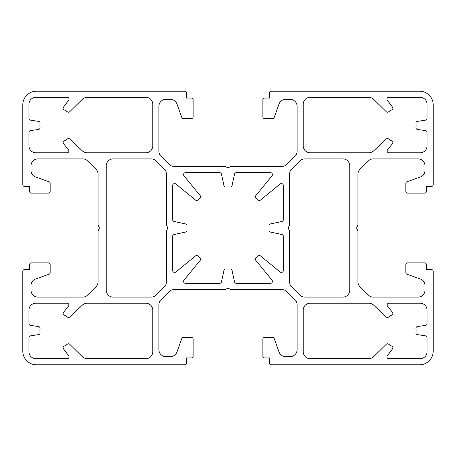 <?xml version="1.0" encoding="UTF-8"?>
<svg xmlns="http://www.w3.org/2000/svg" width="456" height="456" viewBox="0 0 456 456"><rect width="100%" height="100%" fill="white"/><g stroke="black" fill="none" stroke-linecap="round" stroke-linejoin="round"><path stroke-width="0.34" stroke-dasharray="2.28 1.71" d="M415.957 328.269A1.71 1.71 0 0 1 417.411 326.576L425.59 325.345A1.71 1.71 0 0 0 427.044 323.657L427.044 310.08A6.84 6.84 0 0 0 420.204 303.24L388.82 303.24A1.71 1.71 0 0 0 387.469 305.999L392.502 312.457A1.71 1.71 0 0 1 391.864 315.062A17.1 17.1 0 0 0 388.512 317.097A1.71 1.71 0 0 1 386.289 316.994L373.612 305.092A6.84 6.84 0 0 0 368.932 303.24L310.08 303.24A6.84 6.84 0 0 0 303.24 310.08L303.24 351.804A6.84 6.84 0 0 0 310.08 358.644L368.841 358.644A6.84 6.84 0 0 0 373.635 356.683L386.289 344.257A1.71 1.71 0 0 1 388.535 344.126A17.1 17.1 0 0 0 391.921 346.167A1.71 1.71 0 0 1 392.593 348.732L387.315 355.925A1.71 1.71 0 0 0 388.694 358.644L420.204 358.644A6.84 6.84 0 0 0 427.044 351.804L427.044 337.543A1.71 1.71 0 0 0 425.59 335.855L417.411 334.624A1.71 1.71 0 0 1 415.969 332.72A17.1 17.1 0 0 0 415.969 328.48A1.71 1.71 0 0 1 415.957 328.269M260.393 255.827A1.71 1.71 0 0 0 258.102 255.941L255.941 258.102A1.71 1.71 0 0 0 255.827 260.393L271.993 280.109A2.052 2.052 0 0 1 270.408 283.404L236.499 283.404A2.052 2.052 0 0 1 234.492 281.779L232.053 270.391A1.71 1.71 0 0 0 230.377 269.04L225.623 269.04A1.71 1.71 0 0 0 223.947 270.391L221.508 281.779A2.052 2.052 0 0 1 219.501 283.404L185.592 283.404A2.052 2.052 0 0 1 184.007 280.109L200.173 260.393A1.71 1.71 0 0 0 200.059 258.102L197.898 255.941A1.71 1.71 0 0 0 195.607 255.827L175.891 271.993A2.052 2.052 0 0 1 172.596 270.408L172.596 236.499A2.052 2.052 0 0 1 174.22 234.492L185.609 232.053A1.71 1.71 0 0 0 186.96 230.377L186.96 225.623A1.71 1.71 0 0 0 185.609 223.947L174.22 221.508A2.052 2.052 0 0 1 172.596 219.501L172.596 185.592A2.052 2.052 0 0 1 175.891 184.007L195.607 200.173A1.71 1.71 0 0 0 197.898 200.059L200.059 197.898A1.71 1.71 0 0 0 200.173 195.607L184.007 175.891A2.052 2.052 0 0 1 185.592 172.596L219.501 172.596A2.052 2.052 0 0 1 221.508 174.22L223.947 185.609A1.71 1.71 0 0 0 225.623 186.96L230.377 186.96A1.71 1.71 0 0 0 232.053 185.609L234.492 174.22A2.052 2.052 0 0 1 236.499 172.596L270.408 172.596A2.052 2.052 0 0 1 271.993 175.891L255.827 195.607A1.71 1.71 0 0 0 255.941 197.898L258.102 200.059A1.71 1.71 0 0 0 260.393 200.173L280.109 184.007A2.052 2.052 0 0 1 283.404 185.592L283.404 219.501A2.052 2.052 0 0 1 281.779 221.508L270.391 223.947A1.71 1.71 0 0 0 269.04 225.623L269.04 230.377A1.71 1.71 0 0 0 270.391 232.053L281.779 234.492A2.052 2.052 0 0 1 283.404 236.499L283.404 270.408A2.052 2.052 0 0 1 280.109 271.993L260.393 255.827M40.031 328.48A1.71 1.71 0 0 0 38.589 326.576L30.409 325.345A1.71 1.71 0 0 1 28.956 323.657L28.956 310.08A6.84 6.84 0 0 1 35.796 303.24L67.18 303.24A1.71 1.71 0 0 1 68.531 305.999L63.498 312.457A1.71 1.71 0 0 0 64.136 315.062A17.1 17.1 0 0 1 67.488 317.097A1.71 1.71 0 0 0 69.711 316.994L82.388 305.092A6.84 6.84 0 0 1 87.067 303.24L145.92 303.24A6.84 6.84 0 0 1 152.76 310.08L152.76 351.804A6.84 6.84 0 0 1 145.92 358.644L87.159 358.644A6.84 6.84 0 0 1 82.365 356.683L69.711 344.257A1.71 1.71 0 0 0 67.465 344.126A17.1 17.1 0 0 1 64.079 346.167A1.71 1.71 0 0 0 63.407 348.732L68.685 355.925A1.71 1.71 0 0 1 67.306 358.644L35.796 358.644A6.84 6.84 0 0 1 28.956 351.804L28.956 337.543A1.71 1.71 0 0 1 30.409 335.855L38.589 334.624A1.71 1.71 0 0 0 40.031 332.72A17.1 17.1 0 0 1 40.031 328.48M415.969 127.52A1.71 1.71 0 0 0 417.411 129.424L425.59 130.655A1.71 1.71 0 0 1 427.044 132.343L427.044 145.92A6.84 6.84 0 0 1 420.204 152.76L388.82 152.76A1.71 1.71 0 0 1 387.469 150.001L392.502 143.543A1.71 1.71 0 0 0 391.864 140.938A17.1 17.1 0 0 1 388.512 138.903A1.71 1.71 0 0 0 386.289 139.006L373.612 150.907A6.84 6.84 0 0 1 368.932 152.76L310.08 152.76A6.84 6.84 0 0 1 303.24 145.92L303.24 104.196A6.84 6.84 0 0 1 310.08 97.356L368.841 97.356A6.84 6.84 0 0 1 373.635 99.317L386.289 111.743A1.71 1.71 0 0 0 388.535 111.874A17.1 17.1 0 0 1 391.921 109.833A1.71 1.71 0 0 0 392.593 107.268L387.315 100.075A1.71 1.71 0 0 1 388.694 97.356L420.204 97.356A6.84 6.84 0 0 1 427.044 104.196L427.044 118.457A1.71 1.71 0 0 1 425.59 120.145L417.411 121.376A1.71 1.71 0 0 0 415.969 123.28A17.1 17.1 0 0 1 415.969 127.52M40.042 127.731A1.71 1.71 0 0 1 38.589 129.424L30.409 130.655A1.71 1.71 0 0 0 28.956 132.343L28.956 145.92A6.84 6.84 0 0 0 35.796 152.76L67.18 152.76A1.71 1.71 0 0 0 68.531 150.001L63.498 143.543A1.71 1.71 0 0 1 64.136 140.938A17.1 17.1 0 0 0 67.488 138.903A1.71 1.71 0 0 1 69.711 139.006L82.388 150.907A6.84 6.84 0 0 0 87.067 152.76L145.92 152.76A6.84 6.84 0 0 0 152.76 145.92L152.76 104.196A6.84 6.84 0 0 0 145.92 97.356L87.159 97.356A6.84 6.84 0 0 0 82.365 99.317L69.711 111.743A1.71 1.71 0 0 1 67.465 111.874A17.1 17.1 0 0 0 64.079 109.833A1.71 1.71 0 0 1 63.407 107.268L68.685 100.075A1.71 1.71 0 0 0 67.306 97.356L35.796 97.356A6.84 6.84 0 0 0 28.956 104.196L28.956 118.457A1.71 1.71 0 0 0 30.409 120.145L38.589 121.376A1.71 1.71 0 0 1 40.031 123.28A17.1 17.1 0 0 0 40.031 127.52A1.71 1.71 0 0 1 40.042 127.731M184.737 91.2L36.48 91.2A13.68 13.68 0 0 0 22.8 104.88L22.8 184.737A1.71 1.71 0 0 0 24.51 186.447L29.64 186.447L29.64 191.406A1.71 1.71 0 0 0 31.35 193.116L48.45 193.116A1.71 1.71 0 0 0 50.16 191.406L50.16 183.375A1.71 1.71 0 0 0 49.026 181.767L35.545 176.951A6.84 6.84 0 0 1 31.008 170.51L31.008 165.756A6.84 6.84 0 0 1 37.848 158.916L82.844 158.916A6.84 6.84 0 0 1 87.683 160.917L96.039 169.273A6.84 6.84 0 0 1 98.04 174.112L98.04 224.557A1.71 1.71 0 0 0 98.188 225.253L99.408 228L98.188 230.747A1.71 1.71 0 0 0 98.04 231.443L98.04 281.888A6.84 6.84 0 0 1 96.039 286.727L87.683 295.083A6.84 6.84 0 0 1 82.844 297.084L37.848 297.084A6.84 6.84 0 0 1 31.008 290.244L31.008 285.49A6.84 6.84 0 0 1 35.545 279.049L49.026 274.233A1.71 1.71 0 0 0 50.16 272.625L50.16 264.594A1.71 1.71 0 0 0 48.45 262.884L31.35 262.884A1.71 1.71 0 0 0 29.64 264.594L29.64 269.553L24.51 269.553A1.71 1.71 0 0 0 22.8 271.263L22.8 351.12A13.68 13.68 0 0 0 36.48 364.8L184.737 364.8A1.71 1.71 0 0 0 186.447 363.09L186.447 357.96L191.406 357.96A1.71 1.71 0 0 0 193.116 356.25L193.116 339.15A1.71 1.71 0 0 0 191.406 337.44L183.375 337.44A1.71 1.71 0 0 0 181.767 338.574L176.951 352.055A6.84 6.84 0 0 1 170.51 356.592L165.756 356.592A6.84 6.84 0 0 1 158.916 349.752L158.916 304.756A6.84 6.84 0 0 1 160.917 299.917L169.273 291.561A6.84 6.84 0 0 1 174.112 289.56L224.557 289.56A1.71 1.71 0 0 0 225.253 289.412L228 288.192L230.747 289.412A1.71 1.71 0 0 0 231.443 289.56L281.888 289.56A6.84 6.84 0 0 1 286.727 291.561L295.083 299.917A6.84 6.84 0 0 1 297.084 304.756L297.084 349.752A6.84 6.84 0 0 1 290.244 356.592L285.49 356.592A6.84 6.84 0 0 1 279.049 352.055L274.233 338.574A1.71 1.71 0 0 0 272.625 337.44L264.594 337.44A1.71 1.71 0 0 0 262.884 339.15L262.884 356.25A1.71 1.71 0 0 0 264.594 357.96L269.553 357.96L269.553 363.09A1.71 1.71 0 0 0 271.263 364.8L419.52 364.8A13.68 13.68 0 0 0 433.2 351.12L433.2 271.263A1.71 1.71 0 0 0 431.49 269.553L426.36 269.553L426.36 264.594A1.71 1.71 0 0 0 424.65 262.884L407.55 262.884A1.71 1.71 0 0 0 405.84 264.594L405.84 272.625A1.71 1.71 0 0 0 406.974 274.233L420.455 279.049A6.84 6.84 0 0 1 424.992 285.49L424.992 290.244A6.84 6.84 0 0 1 418.152 297.084L373.156 297.084A6.84 6.84 0 0 1 368.317 295.083L359.961 286.727A6.84 6.84 0 0 1 357.96 281.888L357.96 231.443A1.71 1.71 0 0 0 357.812 230.747L356.592 228L357.812 225.253A1.71 1.71 0 0 0 357.96 224.557L357.96 174.112A6.84 6.84 0 0 1 359.961 169.273L368.317 160.917A6.84 6.84 0 0 1 373.156 158.916L418.152 158.916A6.84 6.84 0 0 1 424.992 165.756L424.992 170.51A6.84 6.84 0 0 1 420.455 176.951L406.974 181.767A1.71 1.71 0 0 0 405.84 183.375L405.84 191.406A1.71 1.71 0 0 0 407.55 193.116L424.65 193.116A1.71 1.71 0 0 0 426.36 191.406L426.36 186.447L431.49 186.447A1.71 1.71 0 0 0 433.2 184.737L433.2 104.88A13.68 13.68 0 0 0 419.52 91.2L271.263 91.2A1.71 1.71 0 0 0 269.553 92.91L269.553 98.04L264.594 98.04A1.71 1.71 0 0 0 262.884 99.75L262.884 116.85A1.71 1.71 0 0 0 264.594 118.56L272.625 118.56A1.71 1.71 0 0 0 274.233 117.426L279.049 103.945A6.84 6.84 0 0 1 285.49 99.408L290.244 99.408A6.84 6.84 0 0 1 297.084 106.248L297.084 151.244A6.84 6.84 0 0 1 295.083 156.083L286.727 164.439A6.84 6.84 0 0 1 281.888 166.44L231.443 166.44A1.71 1.71 0 0 0 230.747 166.588L228 167.808L225.253 166.588A1.71 1.71 0 0 0 224.557 166.44L174.112 166.44A6.84 6.84 0 0 1 169.273 164.439L160.917 156.083A6.84 6.84 0 0 1 158.916 151.244L158.916 106.248A6.84 6.84 0 0 1 165.756 99.408L170.51 99.408A6.84 6.84 0 0 1 176.951 103.945L181.767 117.426A1.71 1.71 0 0 0 183.375 118.56L191.406 118.56A1.71 1.71 0 0 0 193.116 116.85L193.116 99.75A1.71 1.71 0 0 0 191.406 98.04L186.447 98.04L186.447 92.91A1.71 1.71 0 0 0 184.737 91.2M167.808 228L166.588 230.747A1.71 1.71 0 0 0 166.44 231.443L166.44 281.888A6.84 6.84 0 0 1 164.439 286.727L156.083 295.083A6.84 6.84 0 0 1 151.244 297.084L113.088 297.084A6.84 6.84 0 0 1 106.248 290.244L106.248 165.756A6.84 6.84 0 0 1 113.088 158.916L151.244 158.916A6.84 6.84 0 0 1 156.083 160.917L164.439 169.273A6.84 6.84 0 0 1 166.44 174.112L166.44 224.557A1.71 1.71 0 0 0 166.588 225.253L167.808 228M288.192 228L289.412 225.253A1.71 1.71 0 0 0 289.56 224.557L289.56 174.112A6.84 6.84 0 0 1 291.561 169.273L299.917 160.917A6.84 6.84 0 0 1 304.756 158.916L342.912 158.916A6.84 6.84 0 0 1 349.752 165.756L349.752 290.244A6.84 6.84 0 0 1 342.912 297.084L304.756 297.084A6.84 6.84 0 0 1 299.917 295.083L291.561 286.727A6.84 6.84 0 0 1 289.56 281.888L289.56 231.443A1.71 1.71 0 0 0 289.412 230.747L288.192 228"/><path stroke-width="0.68" d="M417.411 326.576A1.71 1.71 0 0 0 415.969 328.48A17.1 17.1 0 0 1 415.969 332.72A1.71 1.71 0 0 0 417.411 334.624L425.59 335.855A1.71 1.71 0 0 1 427.044 337.543L427.044 351.804A6.84 6.84 0 0 1 420.204 358.644L388.694 358.644A1.71 1.71 0 0 1 387.315 355.925L392.593 348.732A1.71 1.71 0 0 0 391.921 346.167A17.1 17.1 0 0 1 388.535 344.126A1.71 1.71 0 0 0 386.289 344.257L373.635 356.683A6.84 6.84 0 0 1 368.841 358.644L310.08 358.644A6.84 6.84 0 0 1 303.24 351.804L303.24 310.08A6.84 6.84 0 0 1 310.08 303.24L368.932 303.24A6.84 6.84 0 0 1 373.612 305.092L386.289 316.994A1.71 1.71 0 0 0 388.512 317.097A17.1 17.1 0 0 1 391.864 315.062A1.71 1.71 0 0 0 392.502 312.457L387.469 305.999A1.71 1.71 0 0 1 388.82 303.24L420.204 303.24A6.84 6.84 0 0 1 427.044 310.08L427.044 323.657A1.71 1.71 0 0 1 425.59 325.345L417.411 326.576M259.31 255.44A1.71 1.71 0 0 1 260.393 255.827L280.109 271.993A2.052 2.052 0 0 0 283.404 270.408L283.404 236.499A2.052 2.052 0 0 0 281.779 234.492L270.391 232.053A1.71 1.71 0 0 1 269.04 230.377L269.04 225.623A1.71 1.71 0 0 1 270.391 223.947L281.779 221.508A2.052 2.052 0 0 0 283.404 219.501L283.404 185.592A2.052 2.052 0 0 0 280.109 184.007L260.393 200.173A1.71 1.71 0 0 1 258.102 200.059L255.941 197.898A1.71 1.71 0 0 1 255.827 195.607L271.993 175.891A2.052 2.052 0 0 0 270.408 172.596L236.499 172.596A2.052 2.052 0 0 0 234.492 174.22L232.053 185.609A1.71 1.71 0 0 1 230.377 186.96L225.623 186.96A1.71 1.71 0 0 1 223.947 185.609L221.508 174.22A2.052 2.052 0 0 0 219.501 172.596L185.592 172.596A2.052 2.052 0 0 0 184.007 175.891L200.173 195.607A1.71 1.71 0 0 1 200.059 197.898L197.898 200.059A1.71 1.71 0 0 1 195.607 200.173L175.891 184.007A2.052 2.052 0 0 0 172.596 185.592L172.596 219.501A2.052 2.052 0 0 0 174.22 221.508L185.609 223.947A1.71 1.71 0 0 1 186.96 225.623L186.96 230.377A1.71 1.71 0 0 1 185.609 232.053L174.22 234.492A2.052 2.052 0 0 0 172.596 236.499L172.596 270.408A2.052 2.052 0 0 0 175.891 271.993L195.607 255.827A1.71 1.71 0 0 1 197.898 255.941L200.059 258.102A1.71 1.71 0 0 1 200.173 260.393L184.007 280.109A2.052 2.052 0 0 0 185.592 283.404L219.501 283.404A2.052 2.052 0 0 0 221.508 281.779L223.947 270.391A1.71 1.71 0 0 1 225.623 269.04L230.377 269.04A1.71 1.71 0 0 1 232.053 270.391L234.492 281.779A2.052 2.052 0 0 0 236.499 283.404L270.408 283.404A2.052 2.052 0 0 0 271.993 280.109L255.827 260.393A1.71 1.71 0 0 1 255.941 258.102L258.102 255.941A1.71 1.71 0 0 1 259.31 255.44M40.042 328.269A1.71 1.71 0 0 1 40.031 328.48A17.1 17.1 0 0 0 40.031 332.72A1.71 1.71 0 0 1 38.589 334.624L30.409 335.855A1.71 1.71 0 0 0 28.956 337.543L28.956 351.804A6.84 6.84 0 0 0 35.796 358.644L67.306 358.644A1.71 1.71 0 0 0 68.685 355.925L63.407 348.732A1.71 1.71 0 0 1 64.079 346.167A17.1 17.1 0 0 0 67.465 344.126A1.71 1.71 0 0 1 69.711 344.257L82.365 356.683A6.84 6.84 0 0 0 87.159 358.644L145.92 358.644A6.84 6.84 0 0 0 152.76 351.804L152.76 310.08A6.84 6.84 0 0 0 145.92 303.24L87.067 303.24A6.84 6.84 0 0 0 82.388 305.092L69.711 316.994A1.71 1.71 0 0 1 67.488 317.097A17.1 17.1 0 0 0 64.136 315.062A1.71 1.71 0 0 1 63.498 312.457L68.531 305.999A1.71 1.71 0 0 0 67.18 303.24L35.796 303.24A6.84 6.84 0 0 0 28.956 310.08L28.956 323.657A1.71 1.71 0 0 0 30.409 325.345L38.589 326.576A1.71 1.71 0 0 1 40.042 328.269M415.957 127.731A1.71 1.71 0 0 1 415.969 127.52A17.1 17.1 0 0 0 415.969 123.28A1.71 1.71 0 0 1 417.411 121.376L425.59 120.145A1.71 1.71 0 0 0 427.044 118.457L427.044 104.196A6.84 6.84 0 0 0 420.204 97.356L388.694 97.356A1.71 1.71 0 0 0 387.315 100.075L392.593 107.268A1.71 1.71 0 0 1 391.921 109.833A17.1 17.1 0 0 0 388.535 111.874A1.71 1.71 0 0 1 386.289 111.743L373.635 99.317A6.84 6.84 0 0 0 368.841 97.356L310.08 97.356A6.84 6.84 0 0 0 303.24 104.196L303.24 145.92A6.84 6.84 0 0 0 310.08 152.76L368.932 152.76A6.84 6.84 0 0 0 373.612 150.907L386.289 139.006A1.71 1.71 0 0 1 388.512 138.903A17.1 17.1 0 0 0 391.864 140.938A1.71 1.71 0 0 1 392.502 143.543L387.469 150.001A1.71 1.71 0 0 0 388.82 152.76L420.204 152.76A6.84 6.84 0 0 0 427.044 145.92L427.044 132.343A1.71 1.71 0 0 0 425.59 130.655L417.411 129.424A1.71 1.71 0 0 1 415.957 127.731M38.589 129.424A1.71 1.71 0 0 0 40.031 127.52A17.1 17.1 0 0 1 40.031 123.28A1.71 1.71 0 0 0 38.589 121.376L30.409 120.145A1.71 1.71 0 0 1 28.956 118.457L28.956 104.196A6.84 6.84 0 0 1 35.796 97.356L67.306 97.356A1.71 1.71 0 0 1 68.685 100.075L63.407 107.268A1.71 1.71 0 0 0 64.079 109.833A17.1 17.1 0 0 1 67.465 111.874A1.71 1.71 0 0 0 69.711 111.743L82.365 99.317A6.84 6.84 0 0 1 87.159 97.356L145.92 97.356A6.84 6.84 0 0 1 152.76 104.196L152.76 145.92A6.84 6.84 0 0 1 145.92 152.76L87.067 152.76A6.84 6.84 0 0 1 82.388 150.907L69.711 139.006A1.71 1.71 0 0 0 67.488 138.903A17.1 17.1 0 0 1 64.136 140.938A1.71 1.71 0 0 0 63.498 143.543L68.531 150.001A1.71 1.71 0 0 1 67.18 152.76L35.796 152.76A6.84 6.84 0 0 1 28.956 145.92L28.956 132.343A1.71 1.71 0 0 1 30.409 130.655L38.589 129.424M184.737 91.2L36.48 91.2A13.68 13.68 0 0 0 22.8 104.88L22.8 184.737A1.71 1.71 0 0 0 24.51 186.447L29.64 186.447L29.64 191.406A1.71 1.71 0 0 0 31.35 193.116L48.45 193.116A1.71 1.71 0 0 0 50.16 191.406L50.16 183.375A1.71 1.71 0 0 0 49.026 181.767L35.545 176.951A6.84 6.84 0 0 1 31.008 170.51L31.008 165.756A6.84 6.84 0 0 1 37.848 158.916L82.844 158.916A6.84 6.84 0 0 1 87.683 160.917L96.039 169.273A6.84 6.84 0 0 1 98.04 174.112L98.04 224.557A1.71 1.71 0 0 0 98.188 225.253L99.408 228L98.188 230.747A1.71 1.71 0 0 0 98.04 231.443L98.04 281.888A6.84 6.84 0 0 1 96.039 286.727L87.683 295.083A6.84 6.84 0 0 1 82.844 297.084L37.848 297.084A6.84 6.84 0 0 1 31.008 290.244L31.008 285.49A6.84 6.84 0 0 1 35.545 279.049L49.026 274.233A1.71 1.71 0 0 0 50.16 272.625L50.16 264.594A1.71 1.71 0 0 0 48.45 262.884L31.35 262.884A1.71 1.71 0 0 0 29.64 264.594L29.64 269.553L24.51 269.553A1.71 1.71 0 0 0 22.8 271.263L22.8 351.12A13.68 13.68 0 0 0 36.48 364.8L184.737 364.8A1.71 1.71 0 0 0 186.447 363.09L186.447 357.96L191.406 357.96A1.71 1.71 0 0 0 193.116 356.25L193.116 339.15A1.71 1.71 0 0 0 191.406 337.44L183.375 337.44A1.71 1.71 0 0 0 181.767 338.574L176.951 352.055A6.84 6.84 0 0 1 170.51 356.592L165.756 356.592A6.84 6.84 0 0 1 158.916 349.752L158.916 304.756A6.84 6.84 0 0 1 160.917 299.917L169.273 291.561A6.84 6.84 0 0 1 174.112 289.56L224.557 289.56A1.71 1.71 0 0 0 225.253 289.412L228 288.192L230.747 289.412A1.71 1.71 0 0 0 231.443 289.56L281.888 289.56A6.84 6.84 0 0 1 286.727 291.561L295.083 299.917A6.84 6.84 0 0 1 297.084 304.756L297.084 349.752A6.84 6.84 0 0 1 290.244 356.592L285.49 356.592A6.84 6.84 0 0 1 279.049 352.055L274.233 338.574A1.71 1.71 0 0 0 272.625 337.44L264.594 337.44A1.71 1.71 0 0 0 262.884 339.15L262.884 356.25A1.71 1.71 0 0 0 264.594 357.96L269.553 357.96L269.553 363.09A1.71 1.71 0 0 0 271.263 364.8L419.52 364.8A13.68 13.68 0 0 0 433.2 351.12L433.2 271.263A1.71 1.71 0 0 0 431.49 269.553L426.36 269.553L426.36 264.594A1.71 1.71 0 0 0 424.65 262.884L407.55 262.884A1.71 1.71 0 0 0 405.84 264.594L405.84 272.625A1.71 1.71 0 0 0 406.974 274.233L420.455 279.049A6.84 6.84 0 0 1 424.992 285.49L424.992 290.244A6.84 6.84 0 0 1 418.152 297.084L373.156 297.084A6.84 6.84 0 0 1 368.317 295.083L359.961 286.727A6.84 6.84 0 0 1 357.96 281.888L357.96 231.443A1.71 1.71 0 0 0 357.812 230.747L356.592 228L357.812 225.253A1.71 1.71 0 0 0 357.96 224.557L357.96 174.112A6.84 6.84 0 0 1 359.961 169.273L368.317 160.917A6.84 6.84 0 0 1 373.156 158.916L418.152 158.916A6.84 6.84 0 0 1 424.992 165.756L424.992 170.51A6.84 6.84 0 0 1 420.455 176.951L406.974 181.767A1.71 1.71 0 0 0 405.84 183.375L405.84 191.406A1.71 1.71 0 0 0 407.55 193.116L424.65 193.116A1.71 1.71 0 0 0 426.36 191.406L426.36 186.447L431.49 186.447A1.71 1.71 0 0 0 433.2 184.737L433.2 104.88A13.68 13.68 0 0 0 419.52 91.2L271.263 91.2A1.71 1.71 0 0 0 269.553 92.91L269.553 98.04L264.594 98.04A1.71 1.71 0 0 0 262.884 99.75L262.884 116.85A1.71 1.71 0 0 0 264.594 118.56L272.625 118.56A1.71 1.71 0 0 0 274.233 117.426L279.049 103.945A6.84 6.84 0 0 1 285.49 99.408L290.244 99.408A6.84 6.84 0 0 1 297.084 106.248L297.084 151.244A6.84 6.84 0 0 1 295.083 156.083L286.727 164.439A6.84 6.84 0 0 1 281.888 166.44L231.443 166.44A1.71 1.71 0 0 0 230.747 166.588L228 167.808L225.253 166.588A1.71 1.71 0 0 0 224.557 166.44L174.112 166.44A6.84 6.84 0 0 1 169.273 164.439L160.917 156.083A6.84 6.84 0 0 1 158.916 151.244L158.916 106.248A6.84 6.84 0 0 1 165.756 99.408L170.51 99.408A6.84 6.84 0 0 1 176.951 103.945L181.767 117.426A1.71 1.71 0 0 0 183.375 118.56L191.406 118.56A1.71 1.71 0 0 0 193.116 116.85L193.116 99.75A1.71 1.71 0 0 0 191.406 98.04L186.447 98.04L186.447 92.91A1.71 1.71 0 0 0 184.737 91.2M166.588 225.253L167.808 228L166.588 230.747A1.71 1.71 0 0 0 166.44 231.443L166.44 281.888A6.84 6.84 0 0 1 164.439 286.727L156.083 295.083A6.84 6.84 0 0 1 151.244 297.084L113.088 297.084A6.84 6.84 0 0 1 106.248 290.244L106.248 165.756A6.84 6.84 0 0 1 113.088 158.916L151.244 158.916A6.84 6.84 0 0 1 156.083 160.917L164.439 169.273A6.84 6.84 0 0 1 166.44 174.112L166.44 224.557A1.71 1.71 0 0 0 166.588 225.253M289.412 230.747L288.192 228L289.412 225.253A1.71 1.71 0 0 0 289.56 224.557L289.56 174.112A6.84 6.84 0 0 1 291.561 169.273L299.917 160.917A6.84 6.84 0 0 1 304.756 158.916L342.912 158.916A6.84 6.84 0 0 1 349.752 165.756L349.752 290.244A6.84 6.84 0 0 1 342.912 297.084L304.756 297.084A6.84 6.84 0 0 1 299.917 295.083L291.561 286.727A6.84 6.84 0 0 1 289.56 281.888L289.56 231.443A1.71 1.71 0 0 0 289.412 230.747"/></g></svg>
